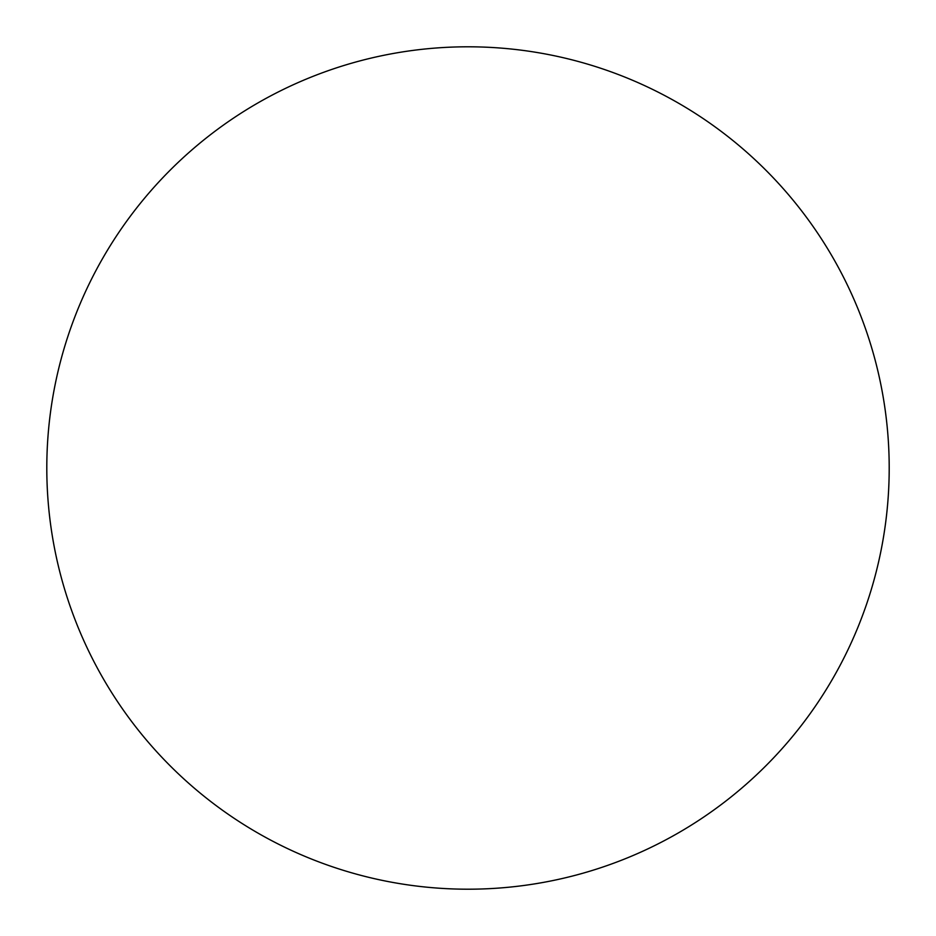 <?xml version="1.0" encoding="UTF-8"?>
<svg xmlns="http://www.w3.org/2000/svg" width="936" height="936" viewBox="0 0 936 936"><rect width="100%" height="100%" fill="white"/><g stroke="black" fill="none" stroke-linecap="round" stroke-linejoin="round"><path stroke-width="0.7" stroke-dasharray="4.68 3.51" d="M889.2 468A421.2 421.2 0 0 1 468 889.2A421.2 421.2 0 0 1 46.8 468A421.2 421.2 0 0 1 468 46.8A421.2 421.2 0 0 1 889.2 468"/><path stroke-width="1.4" d="M468 889.2A421.2 421.2 0 0 1 46.8 468A421.2 421.2 0 0 1 468 46.8A421.2 421.2 0 0 1 889.2 468A421.2 421.2 0 0 1 468 889.2"/></g></svg>
